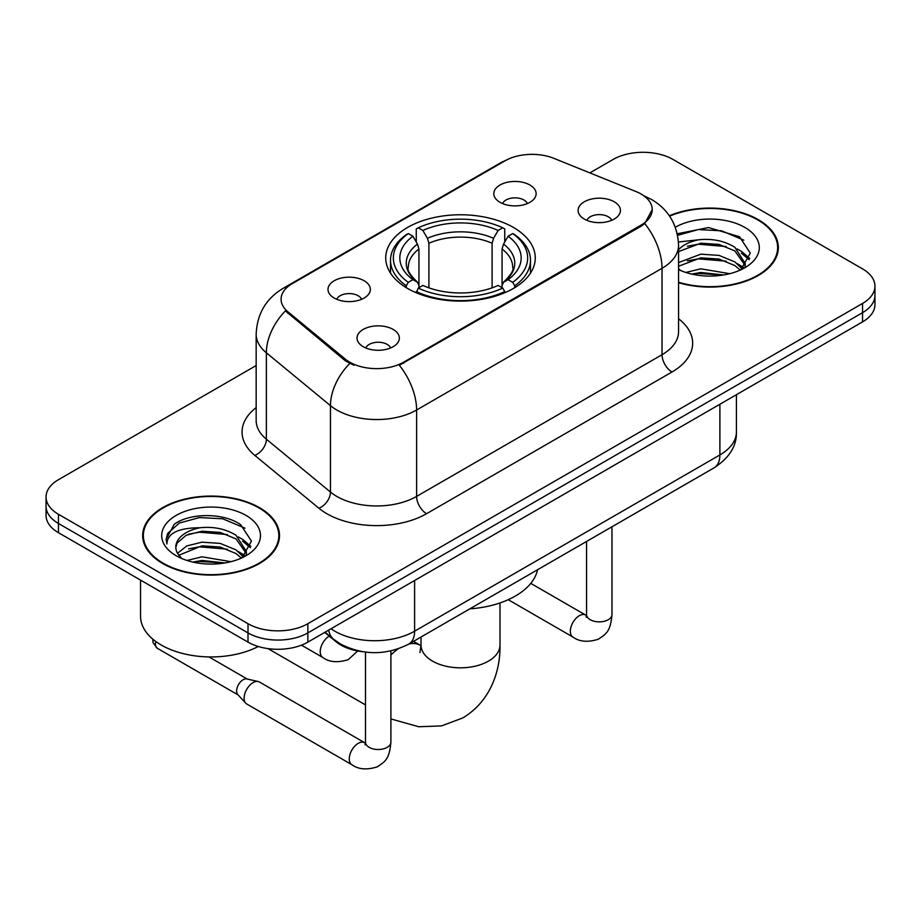 <?xml version="1.0" encoding="UTF-8"?>
<svg xmlns="http://www.w3.org/2000/svg" width="921" height="921" viewBox="0 0 921 921"><rect width="100%" height="100%" fill="white"/><g stroke="black" fill="none" stroke-linecap="round" stroke-linejoin="round"><path stroke-width="1.38" d="M513.377 227.418A74.774 43.172 0 0 0 431.88 218.058A74.774 43.172 0 0 0 385.726 257.949A74.774 43.172 0 0 0 407.623 288.469A74.774 43.172 0 0 0 489.12 297.828A74.774 43.172 0 0 0 535.274 257.949A74.774 43.172 0 0 0 513.377 227.418M334.196 298.036A21.16 12.215 180 0 1 329.994 294.582A21.16 12.215 180 0 1 337.005 279.397A21.16 12.215 180 0 1 364.129 280.755A21.16 12.215 180 0 1 368.331 294.582A21.16 12.215 180 0 1 334.196 298.036M361.55 299.302A12.698 7.333 0 0 0 358.142 295.733A12.698 7.333 0 0 0 345.628 293.868A12.698 7.333 0 0 0 336.775 299.302M500.011 202.309A21.16 12.215 180 0 1 495.809 198.844A21.16 12.215 180 0 1 502.82 183.659A21.16 12.215 180 0 1 529.932 185.029A21.16 12.215 180 0 1 534.134 198.844A21.16 12.215 180 0 1 500.011 202.309M527.353 203.576A12.698 7.333 0 0 0 523.945 200.007A12.698 7.333 0 0 0 511.443 198.142A12.698 7.333 0 0 0 502.59 203.576M363.231 346.71A21.16 12.215 180 0 1 359.029 343.245A21.16 12.215 180 0 1 366.04 328.06A21.16 12.215 180 0 1 393.163 329.43A21.16 12.215 180 0 1 397.354 343.245A21.16 12.215 180 0 1 363.231 346.71M390.585 347.977A12.698 7.333 0 0 0 387.177 344.396A12.698 7.333 0 0 0 374.663 342.543A12.698 7.333 0 0 0 365.81 347.977M584.305 219.071A21.16 12.215 180 0 1 580.103 215.606A21.16 12.215 180 0 1 587.114 200.421A21.16 12.215 180 0 1 614.238 201.791A21.16 12.215 180 0 1 618.44 215.606A21.16 12.215 180 0 1 584.305 219.071M611.659 220.338A12.698 7.333 0 0 0 608.251 216.757A12.698 7.333 0 0 0 595.737 214.904A12.698 7.333 0 0 0 586.884 220.338M635.985 191.545A38.095 21.989 180 0 1 641.074 194.009A38.095 21.989 180 0 1 652.229 209.562A38.095 21.989 180 0 1 641.074 225.115L403.628 362.195A38.095 21.989 180 0 1 345.49 359.259L287.974 311.839A38.095 21.989 180 0 1 281.078 299.221A38.095 21.989 180 0 1 292.245 283.668L505.053 160.807A38.095 21.989 180 0 1 553.843 158.331L635.985 191.545M362.828 651.734A42.331 24.441 180 0 1 336.061 641.741L324.722 632.393M678.558 282.689A68.43 39.511 0 0 0 778.337 247.576A68.43 39.511 0 0 0 758.294 219.647A68.43 39.511 0 0 0 669.348 215.767M259.469 507.644A68.43 39.511 0 0 0 184.902 499.078A68.43 39.511 0 0 0 142.663 535.573A68.43 39.511 0 0 0 162.706 563.514A68.43 39.511 0 0 0 237.273 572.068A68.43 39.511 0 0 0 279.512 535.573A68.43 39.511 0 0 0 259.469 507.644M143.365 539.13A68.43 39.511 0 0 0 143.123 540.178M652.229 209.562L644.769 223.573L641.074 226.244L399.346 365.257A49.377 28.505 60 0 1 416.603 410.006A56.434 32.58 180 0 1 336.787 410.006A56.434 32.58 180 0 1 330.466 405.654L266.376 352.812A56.434 32.58 180 0 1 256.165 334.116L256.165 420.517A56.434 32.58 0 0 0 266.376 439.202L330.466 492.056A56.434 32.58 0 0 0 336.787 496.407A56.434 32.58 0 0 0 416.603 496.407L662.026 354.712A56.434 32.58 0 0 0 678.558 331.675L678.558 245.274A56.434 32.58 180 0 1 662.026 268.31A49.377 28.505 -120 0 0 644.769 223.573M256.165 365.545L58.449 479.703A42.331 24.441 0 0 0 46.05 496.983L46.05 515.415A42.331 24.441 0 0 0 58.449 532.695L248.002 642.133L248.002 632.911A42.331 24.441 0 0 0 307.856 632.911L862.551 312.668A42.331 24.441 0 0 0 874.95 295.388A42.331 24.441 0 0 1 862.551 312.668L307.856 632.911A42.331 24.441 0 0 1 248.002 632.911L58.449 523.473L248.002 632.911L248.002 623.701A42.331 24.441 0 0 0 307.856 623.701L862.551 303.446A42.331 24.441 0 0 0 874.95 286.166A42.331 24.441 0 0 0 862.551 268.886L672.998 159.448A42.331 24.441 0 0 0 613.144 159.448L589.854 172.895M46.05 506.193A42.331 24.441 0 0 0 58.449 523.473A42.331 24.441 0 0 1 46.05 506.193M354.044 365.257L345.49 360.928L285.406 310.907A49.377 33.029 129.5 0 0 266.376 352.812L266.376 439.202A14.114 9.44 -50.5 0 1 254.818 455.4A70.549 40.731 180 0 1 256.165 407.6M46.05 496.983A42.331 24.441 0 0 0 58.449 514.263L248.002 623.701M279.051 540.178A68.43 39.511 0 0 0 278.81 539.13M777.877 252.193A68.43 39.511 0 0 0 777.635 251.134M248.002 642.133A42.331 24.441 0 0 0 307.856 642.133L862.551 321.878A42.331 24.441 0 0 0 874.95 304.598L874.95 286.166M678.558 282.24A67.728 39.096 0 0 0 777.635 247.576A67.728 39.096 0 0 0 757.799 219.935A67.728 39.096 0 0 0 669.613 216.159M685.834 272.466L700.789 268.817L729.777 273.687M691.683 274.078L700.789 272.478L723.699 274.953M678.558 262.566L700.789 254.184L719.036 255.405L734.854 261.898L742.107 268.817M678.558 266.227L700.789 257.845L719.036 259.066L734.854 265.547L740.219 270.083M678.455 241.993L698.82 239.771A35.274 20.366 0 0 0 678.558 249.775M698.82 239.771C712.347 238.355 724.367 240.853 734.854 247.265L745.181 263.51L744.939 266.204M678.558 251.594L700.789 243.213L719.036 244.433L734.854 250.915L745.066 265.34M678.558 268.564L680.561 270.509M678.558 269.6A49.377 28.505 0 0 0 744.836 267.735A49.377 28.505 0 0 0 744.836 227.418A49.377 28.505 0 0 0 675.312 227.234M740.806 269.818L750.304 253.125L739.471 236.709L708.594 227.568L677.257 233.773M677.591 235.339L698.268 229.571L721.557 230.791L743.823 240.185M687.365 246.229L698.268 244.203L726.197 246.563M741.336 253.125L749.176 259.687M687.365 260.862L698.268 258.836L726.197 261.196M741.336 267.746L742.487 268.506M692.627 274.285L698.268 273.468L723.169 275.045M737.168 248.946L741.716 251.537L749.625 258.387M737.168 263.579L743.638 267.481M163.201 563.226A67.728 39.096 0 0 0 237.008 571.699A67.728 39.096 0 0 0 278.81 535.573A67.728 39.096 0 0 0 258.974 507.932A67.728 39.096 0 0 0 185.167 499.447A67.728 39.096 0 0 0 143.365 535.573A67.728 39.096 0 0 0 163.201 563.226M140.545 580.092L140.545 616.218A70.549 40.731 0 0 0 161.21 645.011A70.549 40.731 0 0 0 258.271 646.496M187.009 560.463L201.964 556.814L230.952 561.672M192.857 562.075L201.964 560.463L224.874 562.95M177.5 553.302L186.79 545.923L201.964 542.181L220.211 543.402L236.029 549.883L243.282 556.814M178.709 555.305L201.964 545.831L220.211 547.051L236.029 553.544L241.394 558.08M241.981 557.815L251.479 541.122L240.646 524.694C223.435 512.352 189.312 512.928 174.242 524.291L166.114 539.176L166.885 543.966C167.346 533.236 178.375 527.837 199.995 527.768A35.274 20.366 0 0 0 175.819 547.097A35.274 20.366 0 0 0 177.534 553.36L181.736 558.506M199.995 527.768C213.522 526.34 225.541 528.838 236.029 535.262L246.356 551.506L246.114 554.189M175.819 547.5L177.016 543.171L186.146 535.262L201.964 531.21L220.211 532.43L236.029 538.912L246.241 553.337M246.011 515.415A49.377 28.505 0 0 0 176.164 515.415A49.377 28.505 0 0 0 176.164 555.731A49.377 28.505 0 0 0 246.011 555.731A49.377 28.505 0 0 0 246.011 515.415M166.114 539.51L167.645 533.489L179.284 523.07L199.443 517.567L222.732 518.788L244.998 528.182M188.54 534.226L199.443 532.2L227.372 534.56M242.511 541.111L250.351 547.684M188.54 548.847L199.443 546.832L227.372 549.192M242.511 555.743L243.662 556.503M193.801 562.282L199.443 561.453L224.344 563.042M238.343 536.943L242.891 539.522L250.8 546.383M238.343 551.564L244.813 555.478M406.276 287.674L406.276 285.798L408.291 282.333A67.164 38.774 0 0 1 408.291 233.566L412.907 236.225A60.671 35.021 0 0 0 412.907 279.662L417.466 282.252L418.94 285.475L418.94 287.697M418.94 285.475L418.94 249.004L417.466 244.088L412.907 236.225M416.257 242.004L416.257 228.949L418.261 227.798A67.164 38.774 0 0 1 502.739 227.798L498.123 230.469A60.671 35.021 0 0 0 422.877 230.469L427.436 238.32L428.91 243.248L428.91 287.847M492.09 287.847L492.09 243.248L493.564 238.32L498.123 230.469M469.825 608.85A77.594 44.807 0 0 0 537.542 569.765M416.257 291.554A69.984 40.397 0 0 0 504.743 291.554L502.739 288.089A67.164 38.774 0 0 1 418.261 288.089L416.257 292.751M504.743 292.751L504.743 291.554M408.291 233.566L406.276 234.705A69.984 40.397 0 0 0 390.516 260.252A69.984 40.397 0 0 0 406.276 285.798M502.739 227.798L504.743 228.949L504.743 242.004M418.261 288.089L422.877 285.429A60.671 35.021 0 0 0 498.123 285.429L502.739 288.089M412.907 279.662L408.291 282.333M422.877 230.469L418.261 227.798M417.466 244.088A54.27 31.337 0 0 0 417.466 282.252L417.72 282.425C410.006 274.965 406.863 269.911 408.302 267.24A52.198 30.14 0 0 1 418.94 249.004M514.724 285.798A69.984 40.397 0 0 0 530.484 260.252A69.984 40.397 0 0 0 514.724 234.705L512.709 233.566A67.164 38.774 0 0 1 512.709 282.333L514.724 285.798L514.724 287.674M512.709 282.333L508.093 279.662A60.671 35.021 0 0 0 508.093 236.225L512.709 233.566M508.093 236.225L503.534 244.088L502.06 249.004L502.06 285.475L503.534 282.252L508.093 279.662M502.06 249.004A52.198 30.14 0 0 1 512.698 267.24C514.125 269.922 510.982 274.988 503.28 282.425L503.534 282.252A54.27 31.337 0 0 0 503.534 244.088M502.06 287.697L502.06 285.475M390.895 650.917L390.895 742.188C389.445 760.09 384.287 762.001 377.196 766.894C366.708 770.14 358.269 769.403 351.891 764.706L246.736 703.989A12.698 7.333 -60 0 1 245.723 703.172A12.698 7.333 -60 0 1 244.111 698.176A12.698 7.333 -60 0 1 253.091 682.622A12.698 7.333 -60 0 1 258.214 681.528A12.698 7.333 -60 0 1 259.434 682L365.453 743.166M245.723 703.172L237.791 694.584A9.175 5.296 -60 0 1 236.628 690.98A9.175 5.296 -60 0 1 243.109 679.744A9.175 5.296 -60 0 1 246.816 678.95L258.214 681.528M287.974 311.839L287.974 313.508M345.49 359.259L345.49 360.928M403.628 362.195L403.628 363.335M641.074 225.115L641.074 226.244M336.061 641.131L336.061 641.741M426.584 513.688A14.114 8.151 60 0 1 416.603 496.407L416.603 410.006L662.026 268.31L662.026 354.712A14.114 8.151 60 0 0 671.996 371.992L426.584 513.688A70.549 40.731 180 0 1 326.817 513.688A70.549 40.731 180 0 1 318.908 508.242L254.818 455.4M678.558 245.274C677.603 224.977 668.681 209.769 651.803 199.627L644.677 196.161A49.377 23.129 112 0 0 644.009 195.908M288.043 286.546A49.377 28.505 -120 0 0 282.92 288.469C266.042 298.611 257.12 313.831 256.165 334.116M282.92 288.469L500.897 162.626A49.377 28.505 60 0 1 504.639 161.037M349.704 363.553A49.377 33.029 129.5 0 0 330.466 405.654L330.466 492.056A14.114 9.44 -50.5 0 1 318.908 508.242M678.558 318.758A70.549 40.731 180 0 1 671.996 371.992M307.856 623.701L307.856 642.133M862.551 303.446L862.551 321.878M58.449 514.263L58.449 532.695M331.007 628.767A56.434 32.58 0 0 0 334.795 631.184A56.434 32.58 0 0 0 414.611 631.184L719.888 454.939A56.434 32.58 0 0 0 736.42 431.891C736.835 445.902 729.374 457.887 714.04 467.856L408.763 644.101A28.217 16.29 60 0 0 414.611 631.184L414.611 580.506M719.888 404.25L719.888 454.939A28.217 16.29 60 0 1 714.04 467.856M328.716 630.091A28.217 18.869 129.5 0 0 333.632 639.266L325.067 632.197M499.999 602.933L499.999 645.011A39.499 22.806 180 0 1 488.429 661.14A39.499 22.806 180 0 1 432.571 661.14A39.499 22.806 180 0 1 421.001 645.011L419.93 652.586M408.993 643.975A39.499 22.806 -60 0 1 420.39 645.368L420.989 645.702M390.895 654.981A39.499 22.806 -60 0 1 398.148 648.891M492.09 243.248A52.198 30.14 0 0 0 428.91 243.248M493.564 238.32A54.27 31.337 0 0 0 427.436 238.32M611.97 526.789L611.97 614.549A12.698 7.333 180 0 1 607.676 620.04A12.698 7.333 180 0 1 590.292 619.729A12.698 7.333 180 0 1 586.573 614.549L586.17 617.289M611.97 614.549C610.531 632.451 605.362 634.362 598.27 639.255C587.782 642.501 579.355 641.764 572.966 637.067A12.698 7.333 -60 0 1 571.02 626.89A12.698 7.333 -60 0 1 579.321 615.7A12.698 7.333 -60 0 1 579.885 615.389A12.698 7.333 -60 0 1 585.664 615.067L586.539 615.527M390.895 742.188A12.698 7.333 180 0 1 386.59 747.679A12.698 7.333 180 0 1 369.217 747.368A12.698 7.333 180 0 1 365.499 742.188L365.084 744.928M351.891 764.706A12.698 7.333 -60 0 1 349.945 754.529A12.698 7.333 -60 0 1 358.246 743.339A12.698 7.333 -60 0 1 358.81 743.028A12.698 7.333 -60 0 1 364.589 742.706M238.113 694.941L157.318 648.292A9.175 5.296 -60 0 1 155.764 641.488M301.466 645.161L322.857 657.513A12.698 7.333 -60 0 1 320.911 647.336A12.698 7.333 -60 0 1 329.211 636.146A12.698 7.333 -60 0 1 329.246 636.123M500.897 162.626L509.958 158.412M644.677 196.161L643.929 195.851M408.763 644.101C386.06 655.51 363.346 655.51 340.643 644.101L333.632 639.266M736.42 431.891L736.42 394.706M777.635 253.24L777.635 247.576M745.181 265.927L745.181 263.51M278.81 541.237L278.81 535.573M246.356 553.924L246.356 551.506M143.365 541.237L143.365 535.573M499.999 645.011C500.517 670.937 490.467 701.422 462.722 717.977L441.504 725.898L418.721 726.75L390.895 718.933M365.499 704.899L267.988 648.603M390.516 273.157L390.516 260.252M530.484 273.157L530.484 260.252M420.39 645.368L413.494 641.373M421.001 637.044L421.001 645.011M572.966 637.067L508.242 599.698M586.573 541.444L586.573 614.549M585.664 615.067L530.772 583.373M365.499 652.103L365.499 742.188M208.952 656.926L247.289 679.053M157.318 648.292L153.036 642.674L152.805 639.162M322.857 657.513C329.119 662.199 337.547 662.924 348.161 659.701L357.728 650.974"/></g></svg>
